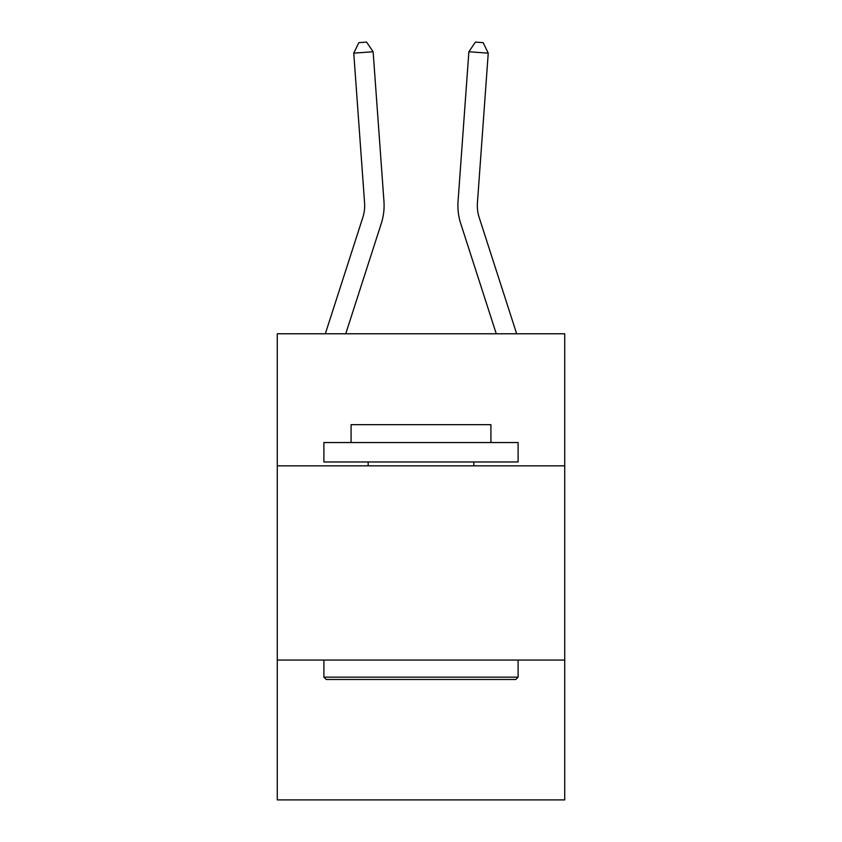 <?xml version="1.0" encoding="UTF-8"?>
<svg xmlns="http://www.w3.org/2000/svg" width="842" height="842" viewBox="0 0 842 842"><rect width="100%" height="100%" fill="white"/><g stroke="black" fill="none" stroke-linecap="round" stroke-linejoin="round"><path stroke-width="1.26" d="M564.719 465.847L564.719 333.779L277.281 333.779L277.281 465.847L564.719 465.847L564.719 799.9L277.281 799.9L277.281 465.847M564.719 660.065L277.281 660.065M325.328 333.779L362.807 217.52A38.848 38.848 0 0 0 364.575 202.796L353.756 53.151L373.122 51.751L383.952 201.396A58.266 58.266 0 0 1 381.289 223.477L345.736 333.779M516.672 333.779L479.193 217.52A38.848 38.848 0 0 1 477.425 202.796L488.244 53.151L468.878 51.751L458.048 201.396A58.266 58.266 0 0 0 460.711 223.477L496.264 333.779M468.878 51.751L458.048 201.396L468.878 51.751L458.048 201.396L468.878 51.751L458.048 201.396L468.878 51.751L458.048 201.396L468.878 51.751L458.048 201.396L468.878 51.751L458.048 201.396L468.878 51.751L458.048 201.396L468.878 51.751L458.048 201.396L468.878 51.751L458.048 201.396L468.878 51.751L458.048 201.396L468.878 51.751L458.048 201.396L468.878 51.751L458.048 201.396L468.878 51.751L458.048 201.396L468.878 51.751L475.414 42.1L483.161 42.658L488.244 53.151M479.193 217.52A38.848 38.848 0 0 1 477.425 202.796A38.848 38.848 0 0 0 479.193 217.52A38.848 38.848 0 0 1 477.425 202.796A38.848 38.848 0 0 0 479.193 217.52A38.848 38.848 0 0 1 477.425 202.796A38.848 38.848 0 0 0 479.193 217.52A38.848 38.848 0 0 1 477.425 202.796A38.848 38.848 0 0 0 479.193 217.52A38.848 38.848 0 0 1 477.425 202.796A38.848 38.848 0 0 0 479.193 217.52A38.848 38.848 0 0 1 477.425 202.796A38.848 38.848 0 0 0 479.193 217.52A38.848 38.848 0 0 1 477.425 202.796A38.848 38.848 0 0 0 479.193 217.52A38.848 38.848 0 0 1 477.425 202.796A38.848 38.848 0 0 0 479.193 217.52A38.848 38.848 0 0 1 477.425 202.796A38.848 38.848 0 0 0 479.193 217.52A38.848 38.848 0 0 1 477.425 202.796A38.848 38.848 0 0 0 479.193 217.52A38.848 38.848 0 0 1 477.425 202.796A38.848 38.848 0 0 0 479.193 217.52A38.848 38.848 0 0 1 477.425 202.796A38.848 38.848 0 0 0 479.193 217.52A38.848 38.848 0 0 1 477.425 202.796M326.222 679.483L323.896 677.157L518.104 677.157L515.778 679.483L326.222 679.483M518.104 442.545L518.104 461.963L323.896 461.963L323.896 442.545L518.104 442.545M351.082 442.545L351.082 424.673L490.918 424.673L490.918 442.545M518.104 660.065L518.104 677.157M323.896 660.065L323.896 677.157M473.825 461.963L473.825 465.847M368.175 461.963L368.175 465.847M362.807 217.52A38.848 38.848 0 0 0 364.575 202.796A38.848 38.848 0 0 1 362.807 217.52A38.848 38.848 0 0 0 364.575 202.796A38.848 38.848 0 0 1 362.807 217.52A38.848 38.848 0 0 0 364.575 202.796A38.848 38.848 0 0 1 362.807 217.52A38.848 38.848 0 0 0 364.575 202.796A38.848 38.848 0 0 1 362.807 217.52A38.848 38.848 0 0 0 364.575 202.796A38.848 38.848 0 0 1 362.807 217.52A38.848 38.848 0 0 0 364.575 202.796A38.848 38.848 0 0 1 362.807 217.52M353.756 53.151L358.839 42.658L366.586 42.1L373.122 51.751"/></g></svg>
